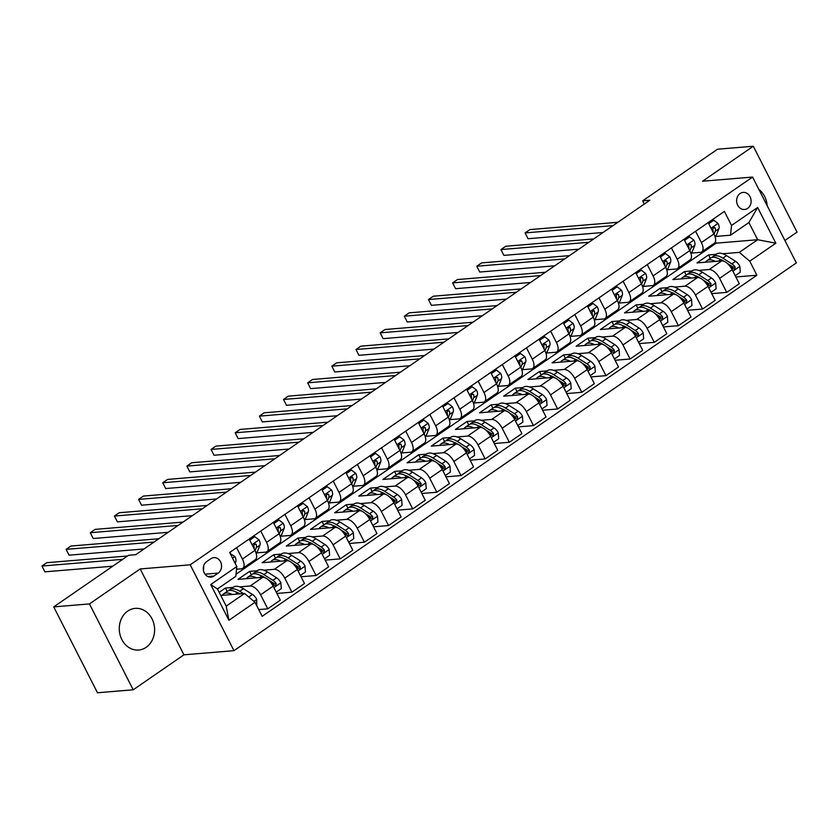 <?xml version="1.0" encoding="UTF-8"?>
<svg xmlns="http://www.w3.org/2000/svg" width="839" height="839" viewBox="0 0 839 839"><rect width="100%" height="100%" fill="white"/><g stroke="black" fill="none" stroke-linecap="round" stroke-linejoin="round"><path stroke-width="1.26" d="M127.717 611.107A20.891 17.65 85.3 0 0 120.187 635.291A20.891 17.65 85.3 0 0 138.666 650.026A20.891 17.65 85.3 0 0 146.164 647.309A20.891 17.65 85.3 0 0 153.694 623.125A20.891 17.65 85.3 0 0 135.215 608.38A20.891 17.65 85.3 0 0 127.717 611.107M740.082 193.526A8.568 7.236 85.3 0 0 736.988 203.447A8.568 7.236 85.3 0 0 744.571 209.498A8.568 7.236 85.3 0 0 747.654 208.376A8.568 7.236 85.3 0 0 750.737 198.455A8.568 7.236 85.3 0 0 743.155 192.414A8.568 7.236 85.3 0 0 740.082 193.526M784.905 240.489L797.05 232.109L753.296 146.238L717.565 149.206L642.684 200.836L644.31 204.045M233.966 650.676L796.337 262.932L752.583 177.06L190.212 564.804L233.966 650.676L183.94 654.819L140.186 568.947L89.458 603.923L133.212 689.794L183.94 654.819M133.212 689.794L97.481 692.762L53.727 606.891L89.458 603.923M53.727 606.891L128.619 555.261L135.761 554.663L649.826 200.238L642.684 200.836M213.945 576.026L218.203 573.1A8.306 7.016 85.3 0 0 221.192 563.493A8.306 7.016 85.3 0 0 213.851 557.631A8.306 7.016 85.3 0 0 210.872 558.711L206.614 561.637A8.306 7.016 85.3 0 0 203.625 571.254A8.306 7.016 85.3 0 0 210.967 577.117A8.306 7.016 85.3 0 0 213.945 576.026L207.852 576.54M255.014 602.287L228.921 620.273L210.715 584.531L236.797 566.545L235.811 576.309L217.458 588.968L226.205 606.136L244.569 593.477L255.014 602.287L262.167 616.329L756.904 275.234L735.866 276.975M236.021 574.233L716.212 243.163L757.659 239.723L748.912 222.545L730.549 235.203L731.535 225.45L724.382 211.407L229.645 552.502L236.797 566.545M731.535 225.45L757.627 207.464L775.834 243.205L749.751 261.191L756.904 275.234M753.296 146.238L702.568 181.214L752.583 177.06M140.186 568.947L190.212 564.804M730.549 235.203L715.74 236.43M695.594 231.249L701.383 242.597A10.718 5.16 55.4 0 1 701.74 251.899A10.718 5.16 55.4 0 1 700.397 252.361L691.577 253.095M671.441 247.914L677.22 259.261A10.718 5.16 55.4 0 1 677.587 268.553A10.718 5.16 55.4 0 1 676.234 269.015L667.424 269.749M647.278 264.568L653.067 275.916A10.718 5.16 55.4 0 1 653.434 285.208A10.718 5.16 55.4 0 1 652.081 285.669L643.261 286.403M623.125 281.222L628.904 292.57A10.718 5.16 55.4 0 1 629.271 301.862A10.718 5.16 55.4 0 1 627.918 302.323L619.109 303.057M598.973 297.876L604.751 309.224A10.718 5.16 55.4 0 1 605.118 318.516A10.718 5.16 55.4 0 1 603.765 318.977L594.956 319.711M574.809 314.531L580.588 325.878A10.718 5.16 55.4 0 1 580.955 335.17A10.718 5.16 55.4 0 1 579.602 335.631L570.793 336.366M550.657 331.185L556.435 342.532A10.718 5.16 55.4 0 1 556.802 351.824A10.718 5.16 55.4 0 1 555.449 352.286L546.64 353.02M526.493 347.839L532.283 359.186A10.718 5.16 55.4 0 1 532.639 368.489A10.718 5.16 55.4 0 1 531.297 368.95L522.477 369.674M502.341 364.493L508.119 375.841A10.718 5.16 55.4 0 1 508.486 385.143A10.718 5.16 55.4 0 1 507.134 385.604L498.324 386.328M478.188 381.147L483.967 392.495A10.718 5.16 55.4 0 1 484.334 401.797A10.718 5.16 55.4 0 1 482.981 402.259L474.171 402.993M454.025 397.812L459.803 409.159A10.718 5.16 55.4 0 1 460.171 418.451A10.718 5.16 55.4 0 1 458.818 418.913L450.008 419.647M429.872 414.466L435.651 425.813A10.718 5.16 55.4 0 1 436.018 435.105A10.718 5.16 55.4 0 1 434.665 435.567L425.855 436.301M405.709 431.12L411.498 442.468A10.718 5.16 55.4 0 1 411.855 451.76A10.718 5.16 55.4 0 1 410.502 452.221L401.692 452.955M381.556 447.774L387.335 459.122A10.718 5.16 55.4 0 1 387.702 468.414A10.718 5.16 55.4 0 1 386.349 468.875L377.54 469.609M357.393 464.428L363.182 475.776A10.718 5.16 55.4 0 1 363.549 485.068A10.718 5.16 55.4 0 1 362.196 485.529L353.376 486.263M333.24 481.083L339.019 492.43A10.718 5.16 55.4 0 1 339.386 501.722A10.718 5.16 55.4 0 1 338.033 502.183L329.224 502.918M309.088 497.737L314.866 509.084A10.718 5.16 55.4 0 1 315.233 518.387A10.718 5.16 55.4 0 1 313.88 518.848L305.071 519.572M284.924 514.391L290.703 525.738A10.718 5.16 55.4 0 1 291.07 535.041A10.718 5.16 55.4 0 1 289.717 535.502L280.908 536.226M260.772 531.045L266.55 542.393A10.718 5.16 55.4 0 1 266.917 551.695A10.718 5.16 55.4 0 1 265.564 552.156L256.755 552.88M236.608 547.71L242.398 559.057A10.718 5.16 55.4 0 1 242.754 568.349A10.718 5.16 55.4 0 1 241.412 568.811L236.535 569.209M716.212 243.163L715.426 241.601M220.762 595.459L244.569 593.477M219.178 592.344L225.429 588.034L233.022 587.405M239.66 586.86L250.158 585.979A10.718 5.16 55.4 0 1 260.604 594.788L267.756 608.831L258.727 609.586M251.322 574.788L249.592 571.38L237.993 579.371L262.722 577.326A10.718 5.16 55.4 0 1 273.168 586.136L280.32 600.168L267.756 608.831M249.592 571.38L257.185 570.751M263.824 570.195L274.311 569.324A10.718 5.16 55.4 0 1 284.757 578.134L291.92 592.177L276.88 593.425M275.486 558.134L273.745 554.726L262.156 562.717L286.875 560.672A10.718 5.16 55.4 0 1 297.321 569.482L304.473 583.514L291.92 592.177M273.745 554.726L281.338 554.097M287.976 553.541L298.474 552.67A10.718 5.16 55.4 0 1 308.92 561.48L316.072 575.523L301.044 576.771M299.638 541.48L297.908 538.072L286.309 546.063L311.038 544.008A10.718 5.16 55.4 0 1 321.484 552.817L328.636 566.86L316.072 575.523M297.908 538.072L305.501 537.442M312.129 536.887L322.627 536.016A10.718 5.16 55.4 0 1 333.073 544.826L340.225 558.868L325.196 560.116M323.802 524.826L322.061 521.418L310.461 529.409L335.191 527.353A10.718 5.16 55.4 0 1 345.637 536.163L352.789 550.206L340.225 558.868M322.061 521.418L329.654 520.788M336.292 520.232L346.79 519.362A10.718 5.16 55.4 0 1 357.236 528.171L364.388 542.214L349.349 543.462M347.954 508.161L346.213 504.763L334.625 512.755L359.344 510.699A10.718 5.16 55.4 0 1 369.789 519.509L376.952 533.552L364.388 542.214M346.213 504.763L353.806 504.124M360.445 503.578L370.943 502.708A10.718 5.16 55.4 0 1 381.388 511.517L388.541 525.56L373.512 526.808M372.107 491.507L370.377 488.099L358.777 496.101L383.507 494.045A10.718 5.16 55.4 0 1 393.952 502.855L401.105 516.897L388.541 525.56M370.377 488.099L377.969 487.469M384.608 486.924L395.096 486.054A10.718 5.16 55.4 0 1 405.552 494.863L412.704 508.906L397.665 510.154M396.27 474.853L394.529 471.445L382.941 479.447L407.66 477.391A10.718 5.16 55.4 0 1 418.105 486.201L425.258 500.243L412.704 508.906M394.529 471.445L402.122 470.815M408.761 470.27L419.259 469.4A10.718 5.16 55.4 0 1 429.704 478.209L436.857 492.252L421.828 493.489M420.423 458.199L418.692 454.79L407.093 462.782L431.823 460.737A10.718 5.16 55.4 0 1 442.268 469.546L449.421 483.589L436.857 492.252M418.692 454.79L426.285 454.161M432.924 453.616L443.412 452.745A10.718 5.16 55.4 0 1 453.857 461.555L461.02 475.587L445.981 476.835M444.586 441.545L442.845 438.136L431.256 446.128L455.976 444.083A10.718 5.16 55.4 0 1 466.421 452.892L473.574 466.935L461.02 475.587M442.845 438.136L450.438 437.507M457.077 436.962L467.575 436.081A10.718 5.16 55.4 0 1 478.02 444.89L485.173 458.933L470.144 460.181M468.739 424.891L467.008 421.482L455.409 429.474L480.128 427.429A10.718 5.16 55.4 0 1 490.584 436.238L497.737 450.27L485.173 458.933M467.008 421.482L474.601 420.853M481.229 420.297L491.727 419.427A10.718 5.16 55.4 0 1 502.173 428.236L509.325 442.279L494.297 443.527M492.902 408.236L491.161 404.828L479.562 412.819L504.291 410.774A10.718 5.16 55.4 0 1 514.737 419.584L521.889 433.616L509.325 442.279M491.161 404.828L498.754 404.199M505.393 403.643L515.891 402.772A10.718 5.16 55.4 0 1 526.336 411.582L533.489 425.625L518.45 426.873M517.055 391.582L515.314 388.174L503.725 396.165L528.444 394.11A10.718 5.16 55.4 0 1 538.89 402.919L546.053 416.962L533.489 425.625M515.314 388.174L522.907 387.545M529.545 386.989L540.043 386.118A10.718 5.16 55.4 0 1 550.489 394.928L557.641 408.971L542.613 410.219M541.207 374.928L539.477 371.52L527.878 379.511L552.607 377.456A10.718 5.16 55.4 0 1 563.053 386.265L570.205 400.308L557.641 408.971M539.477 371.52L547.07 370.89M553.709 370.335L564.196 369.464A10.718 5.16 55.4 0 1 574.642 378.274L581.805 392.316L566.765 393.564M565.371 358.263L563.63 354.866L552.041 362.857L576.76 360.801A10.718 5.16 55.4 0 1 587.206 369.611L594.358 383.654L581.805 392.316M563.63 354.866L571.223 354.226M577.861 353.68L588.359 352.81A10.718 5.16 55.4 0 1 598.805 361.619L605.957 375.662L590.929 376.91M589.523 341.609L587.793 338.201L576.194 346.203L600.923 344.147A10.718 5.16 55.4 0 1 611.369 352.957L618.521 367L605.957 375.662M587.793 338.201L595.386 337.572M602.024 337.026L612.512 336.156A10.718 5.16 55.4 0 1 622.958 344.965L630.12 359.008L615.081 360.256M613.687 324.955L611.946 321.547L600.346 329.549L625.076 327.493A10.718 5.16 55.4 0 1 635.522 336.303L642.674 350.345L630.12 359.008M611.946 321.547L619.539 320.918M626.177 320.372L636.675 319.502A10.718 5.16 55.4 0 1 647.121 328.311L654.273 342.354L639.234 343.591M637.839 308.301L636.109 304.893L624.51 312.884L649.229 310.839A10.718 5.16 55.4 0 1 659.685 319.649L666.837 333.691L654.273 342.354M636.109 304.893L643.702 304.263M650.33 303.718L660.828 302.848A10.718 5.16 55.4 0 1 671.273 311.657L678.426 325.689L663.397 326.937M662.002 291.647L660.262 288.238L648.662 296.23L673.392 294.185A10.718 5.16 55.4 0 1 683.837 302.994L690.99 317.037L678.426 325.689M660.262 288.238L667.854 287.609M674.493 287.064L684.981 286.193A10.718 5.16 55.4 0 1 695.437 294.992L702.589 309.035L687.55 310.283M686.155 274.993L684.414 271.584L672.826 279.576L697.545 277.531A10.718 5.16 55.4 0 1 707.99 286.34L715.153 300.372L702.589 309.035M684.414 271.584L692.007 270.955M698.646 270.399L709.144 269.529A10.718 5.16 55.4 0 1 719.589 278.338L726.742 292.381L711.713 293.629M710.308 258.339L708.577 254.93L696.978 262.922L721.708 260.877A10.718 5.16 55.4 0 1 732.153 269.686L739.306 283.718L726.742 292.381M708.577 254.93L716.17 254.301M722.809 253.745L739.306 252.382L757.659 239.723L775.834 243.205M227.17 591.443L225.429 588.034M249.173 539.047L254.951 550.394A10.718 5.16 55.4 0 1 255.318 559.686L242.754 568.349M273.325 522.393L279.114 533.74A10.718 5.16 55.4 0 1 279.481 543.032L266.917 551.695M297.488 505.739L303.267 517.076A10.718 5.16 55.4 0 1 303.634 526.378L291.07 535.041M321.641 489.074L327.43 500.422A10.718 5.16 55.4 0 1 327.787 509.724L315.233 518.387M345.804 472.42L351.583 483.767A10.718 5.16 55.4 0 1 351.95 493.07L339.386 501.722M369.957 455.766L375.736 467.113A10.718 5.16 55.4 0 1 376.103 476.416L363.549 485.068M394.12 439.112L399.899 450.459A10.718 5.16 55.4 0 1 400.266 459.751L387.702 468.414M418.273 422.457L424.052 433.805A10.718 5.16 55.4 0 1 424.419 443.097L411.855 451.76M442.426 405.803L448.215 417.151A10.718 5.16 55.4 0 1 448.582 426.443L436.018 435.105M466.589 389.149L472.367 400.497A10.718 5.16 55.4 0 1 472.735 409.789L460.171 418.451M490.742 372.495L496.531 383.843A10.718 5.16 55.4 0 1 496.887 393.134L484.334 401.797M514.905 355.841L520.683 367.178A10.718 5.16 55.4 0 1 521.05 376.48L508.486 385.143M539.058 339.176L544.836 350.524A10.718 5.16 55.4 0 1 545.203 359.826L532.639 368.489M563.221 322.522L568.999 333.87A10.718 5.16 55.4 0 1 569.366 343.172L556.802 351.824M587.373 305.868L593.152 317.215A10.718 5.16 55.4 0 1 593.519 326.518L580.955 335.17M611.526 289.214L617.315 300.561A10.718 5.16 55.4 0 1 617.682 309.853L605.118 318.516M635.689 272.56L641.468 283.907A10.718 5.16 55.4 0 1 641.835 293.199L629.271 301.862M659.842 255.905L665.631 267.253A10.718 5.16 55.4 0 1 665.988 276.545L653.434 285.208M684.005 239.251L689.784 250.599A10.718 5.16 55.4 0 1 690.151 259.891L677.587 268.553M749.751 261.191L739.306 252.382M708.158 222.597L713.937 233.945A10.718 5.16 55.4 0 1 714.304 243.237L701.74 251.899M217.458 588.968L210.715 584.531M226.205 606.136L228.921 620.273M757.627 207.464L748.912 222.545M203.374 570.09A8.306 7.016 85.3 0 0 203.583 566.136M767.182 205.702A20.891 17.65 85.3 0 0 758.865 189.394M230.211 553.614L234.941 556.624A7.1 3.419 55.4 0 1 235.79 561.794L235.172 563.347M122.714 559.33L41.95 566.031L46.785 562.696L127.549 555.995M112.751 566.199L44.907 571.831L41.95 566.031M230.641 553.321L230.085 553.362M256.703 605.601L256.692 599.329A7.1 3.419 -124.6 0 0 252.424 594.442L243.415 588.705A20.493 9.869 -124.6 0 0 233.347 587.185L229.676 589.712A20.493 9.869 -124.6 0 0 228.638 590.687M232.256 594.505A20.493 9.869 -124.6 0 0 223.688 593.844A20.493 9.869 -124.6 0 0 222.283 595.333M243.404 593.572L239.744 591.243A20.493 9.869 -124.6 0 0 229.676 589.712M236.137 592.082A17.011 8.191 55.4 0 1 240.006 593.844L240.017 593.855M223.688 593.844L227.359 591.317A20.493 9.869 55.4 0 1 237.427 592.837L239.136 593.928M250.882 598.815A7.1 3.419 -124.6 0 0 248.753 596.98L248.596 596.875M249.739 540.148L254.794 536.666L259.094 539.97A7.1 3.419 55.4 0 1 259.943 545.14L257.279 551.842A20.493 9.869 55.4 0 1 256.231 553.593M254.794 536.666L252.938 536.813L249.309 539.32M154.019 542.078L66.103 549.367L70.937 546.042L158.854 538.743M255.087 550.657L256.273 547.668A7.1 3.419 -124.6 0 0 256.136 544.259L254.311 543.745L253.808 545.864A7.1 3.419 55.4 0 1 254.112 548.727M256.136 544.259L254.081 544.427A3.618 1.741 55.4 0 1 253.965 545.235L253.777 545.717M144.046 548.958L69.06 555.177L66.103 549.367M273.892 523.494L278.957 520.012L283.246 523.316A7.1 3.419 55.4 0 1 284.106 528.486L281.432 535.188A20.493 9.869 55.4 0 1 280.383 536.939M278.957 520.012L277.101 520.159L273.472 522.666M178.172 525.424L90.266 532.713L95.101 529.388L183.007 522.089M279.24 534.003L280.425 531.014A7.1 3.419 -124.6 0 0 280.289 527.605L278.464 527.091L277.971 529.199A7.1 3.419 55.4 0 1 278.265 532.073M280.289 527.605L278.233 527.773A3.618 1.741 55.4 0 1 278.129 528.58L277.929 529.063M168.209 532.293L93.223 538.523L90.266 532.713M298.055 506.84L303.11 503.358L307.41 506.662A7.1 3.419 55.4 0 1 308.259 511.832L305.585 518.533A20.493 9.869 55.4 0 1 304.536 520.274M303.11 503.358L301.253 503.505L297.625 506.011M202.335 508.77L114.419 516.058L119.253 512.734L207.17 505.435M303.403 517.348L304.588 514.359A7.1 3.419 -124.6 0 0 304.442 510.951L302.627 510.437L302.124 512.545A7.1 3.419 55.4 0 1 302.418 515.419M304.442 510.951L302.386 511.119A3.618 1.741 55.4 0 1 302.281 511.926L302.092 512.409M192.362 515.639L117.376 521.858L114.419 516.058M276.23 592.135L281.285 588.653L280.855 582.675A7.1 3.419 -124.6 0 0 276.576 577.788L267.568 572.051A20.493 9.869 -124.6 0 0 257.51 570.53L253.839 573.058A20.493 9.869 -124.6 0 0 252.791 574.033M256.409 577.851A20.493 9.869 -124.6 0 0 247.841 577.19A20.493 9.869 -124.6 0 0 246.435 578.669M270.064 581.584L270.588 581.92A7.1 3.419 55.4 0 1 273.797 585.077L275.947 585.57L276.115 583.483A7.1 3.419 -124.6 0 0 272.906 580.326L263.897 574.589A20.493 9.869 -124.6 0 0 253.839 573.058M260.289 575.428A17.011 8.191 55.4 0 1 264.17 577.19L265.051 577.756M247.841 577.19L251.511 574.652A20.493 9.869 55.4 0 1 261.579 576.183L263.373 577.326M268.249 579.791L273.178 582.927A3.618 1.741 55.4 0 1 274.059 583.65L276.115 583.483M300.383 575.481L305.438 571.999L305.008 566.021A7.1 3.419 -124.6 0 0 300.74 561.134L291.731 555.397A20.493 9.869 -124.6 0 0 281.663 553.866L277.992 556.404A20.493 9.869 -124.6 0 0 276.954 557.379M280.572 561.186A20.493 9.869 -124.6 0 0 272.004 560.536A20.493 9.869 -124.6 0 0 270.598 562.015M294.216 564.93L294.751 565.266A7.1 3.419 55.4 0 1 297.95 568.423L300.11 568.915L300.278 566.828A7.1 3.419 -124.6 0 0 297.069 563.672L288.06 557.935A20.493 9.869 -124.6 0 0 277.992 556.404M284.452 558.774A17.011 8.191 55.4 0 1 288.322 560.536L289.214 561.102M272.004 560.536L275.674 557.998A20.493 9.869 55.4 0 1 285.742 559.529L287.536 560.672M292.402 563.137L297.331 566.273A3.618 1.741 55.4 0 1 298.223 566.996L300.278 566.828M324.536 558.826L329.601 555.345L329.171 549.367A7.1 3.419 -124.6 0 0 324.892 544.48L315.884 538.743A20.493 9.869 -124.6 0 0 305.826 537.212L302.145 539.75A20.493 9.869 -124.6 0 0 301.107 540.715M304.725 544.532A20.493 9.869 -124.6 0 0 296.157 543.882A20.493 9.869 -124.6 0 0 294.751 545.36M318.38 548.276L318.904 548.612A7.1 3.419 55.4 0 1 322.113 551.768L324.263 552.261L324.431 550.174A7.1 3.419 -124.6 0 0 321.222 547.018L312.213 541.281A20.493 9.869 -124.6 0 0 302.145 539.75M308.605 542.109A17.011 8.191 55.4 0 1 312.486 543.882L313.367 544.448M296.157 543.882L299.827 541.344A20.493 9.869 55.4 0 1 309.895 542.875L311.689 544.018M316.565 546.483L321.494 549.618A3.618 1.741 55.4 0 1 322.375 550.342L324.431 550.174M322.207 490.186L327.273 486.693L331.562 490.007A7.1 3.419 55.4 0 1 332.412 495.178L329.748 501.879A20.493 9.869 55.4 0 1 328.699 503.62M327.273 486.693L325.406 486.851L321.788 489.347M226.488 492.115L138.582 499.404L143.406 496.069L231.323 488.78M327.556 500.684L328.741 497.705A7.1 3.419 -124.6 0 0 328.605 494.297L326.78 493.783L326.287 495.891A7.1 3.419 55.4 0 1 326.581 498.765M328.605 494.297L326.549 494.465A3.618 1.741 55.4 0 1 326.444 495.272L326.245 495.755M216.525 498.985L141.539 505.204L138.582 499.404M348.699 542.172L353.754 538.68L353.324 532.713A7.1 3.419 -124.6 0 0 349.055 527.825L340.047 522.089A20.493 9.869 -124.6 0 0 329.979 520.558L326.308 523.096A20.493 9.869 -124.6 0 0 325.27 524.06M328.888 527.878A20.493 9.869 -124.6 0 0 320.32 527.217A20.493 9.869 -124.6 0 0 318.914 528.706M342.532 531.622L343.067 531.957A7.1 3.419 55.4 0 1 346.266 535.114L348.426 535.607L348.584 533.52A7.1 3.419 -124.6 0 0 345.385 530.353L336.376 524.616A20.493 9.869 -124.6 0 0 326.308 523.096M332.758 525.455A17.011 8.191 55.4 0 1 336.638 527.228L337.519 527.794M320.32 527.217L323.99 524.69A20.493 9.869 55.4 0 1 334.048 526.221L335.841 527.364M340.718 529.829L345.647 532.964A3.618 1.741 55.4 0 1 346.528 533.688L348.584 533.52M346.371 473.532L351.426 470.039L355.726 473.353A7.1 3.419 55.4 0 1 356.575 478.524L353.901 485.225A20.493 9.869 55.4 0 1 352.852 486.966M351.426 470.039L349.569 470.197L345.941 472.693M250.651 475.461L162.735 482.75L167.569 479.415L255.476 472.126M351.719 484.03L352.904 481.051A7.1 3.419 -124.6 0 0 352.758 477.643L352.191 476.93L350.943 477.129L350.44 479.237A7.1 3.419 55.4 0 1 350.733 482.11M352.758 477.643L350.702 477.811A3.618 1.741 55.4 0 1 350.597 478.618L350.408 479.1M240.678 482.331L165.692 488.55L162.735 482.75M372.852 525.518L377.917 522.026L377.477 516.058A7.1 3.419 -124.6 0 0 373.208 511.171L364.199 505.435A20.493 9.869 -124.6 0 0 354.131 503.903L350.461 506.441A20.493 9.869 -124.6 0 0 349.423 507.406M353.041 511.224A20.493 9.869 -124.6 0 0 344.472 510.563A20.493 9.869 -124.6 0 0 343.067 512.052M366.695 514.968L367.22 515.303A7.1 3.419 55.4 0 1 370.429 518.46L372.579 518.942L372.747 516.855A7.1 3.419 -124.6 0 0 369.538 513.699L360.529 507.962A20.493 9.869 -124.6 0 0 350.461 506.441M356.921 508.801A17.011 8.191 55.4 0 1 360.791 510.573L361.682 511.14M344.472 510.563L348.143 508.035A20.493 9.869 55.4 0 1 358.211 509.567L360.004 510.71M364.871 513.174L369.8 516.31A3.618 1.741 55.4 0 1 370.691 517.034L372.747 516.855M370.523 456.877L375.578 453.385L379.878 456.699A7.1 3.419 55.4 0 1 380.728 461.87L378.064 468.571A20.493 9.869 55.4 0 1 377.015 470.312M375.578 453.385L373.722 453.542L370.093 456.038M274.804 458.807L186.898 466.096L191.722 462.761L279.639 455.472M375.872 467.375L377.057 464.397A7.1 3.419 -124.6 0 0 376.921 460.978L375.096 460.464L374.603 462.583A7.1 3.419 55.4 0 1 374.897 465.456M376.921 460.978L374.865 461.156A3.618 1.741 55.4 0 1 374.75 461.953L374.561 462.446M264.83 465.676L189.845 471.896L186.898 466.096M397.015 508.864L402.07 505.372L401.64 499.404A7.1 3.419 -124.6 0 0 397.371 494.517L388.363 488.78A20.493 9.869 -124.6 0 0 378.295 487.249L374.624 489.777A20.493 9.869 -124.6 0 0 373.575 490.752M377.193 494.57A20.493 9.869 -124.6 0 0 368.625 493.909A20.493 9.869 -124.6 0 0 367.22 495.398M390.848 498.314L391.373 498.649A7.1 3.419 55.4 0 1 394.582 501.806L396.732 502.288L396.899 500.201A7.1 3.419 -124.6 0 0 393.69 497.045L384.682 491.308A20.493 9.869 -124.6 0 0 374.624 489.777M381.074 492.147A17.011 8.191 55.4 0 1 384.954 493.919L385.835 494.486M368.625 493.909L372.306 491.381A20.493 9.869 55.4 0 1 382.364 492.913L384.157 494.056M389.034 496.52L393.963 499.656A3.618 1.741 55.4 0 1 394.844 500.38L396.899 500.201M394.676 440.223L399.742 436.731L404.031 440.045A7.1 3.419 55.4 0 1 404.891 445.205L402.217 451.917A20.493 9.869 55.4 0 1 401.168 453.658M399.742 436.731L397.885 436.888L394.257 439.384M298.967 442.143L211.05 449.442L215.885 446.107L303.791 438.818M400.025 450.721L401.22 447.743A7.1 3.419 -124.6 0 0 401.073 444.324L399.249 443.81L398.756 445.929A7.1 3.419 55.4 0 1 399.049 448.802M401.073 444.324L399.018 444.502A3.618 1.741 55.4 0 1 398.913 445.299L398.714 445.792M288.994 449.022L214.008 455.241L211.05 449.442M421.168 492.21L426.222 488.718L425.793 482.74A7.1 3.419 -124.6 0 0 421.524 477.863L412.515 472.126A20.493 9.869 -124.6 0 0 402.447 470.595L398.777 473.123A20.493 9.869 -124.6 0 0 397.738 474.098M401.357 477.915A20.493 9.869 -124.6 0 0 392.788 477.255A20.493 9.869 -124.6 0 0 391.383 478.744M415.011 481.659L415.536 481.995A7.1 3.419 55.4 0 1 418.745 485.152L420.895 485.634L421.063 483.547A7.1 3.419 -124.6 0 0 417.853 480.39L408.845 474.654A20.493 9.869 -124.6 0 0 398.777 473.123M405.237 475.493A17.011 8.191 55.4 0 1 409.107 477.265L409.998 477.821M392.788 477.255L396.459 474.727A20.493 9.869 55.4 0 1 406.527 476.258L408.32 477.391M413.187 479.856L418.116 483.002A3.618 1.741 55.4 0 1 419.007 483.725L421.063 483.547M418.839 423.569L423.894 420.077L428.194 423.391A7.1 3.419 55.4 0 1 429.044 428.551L426.38 435.263A20.493 9.869 55.4 0 1 425.331 437.004M423.894 420.077L422.038 420.234L418.409 422.73M323.12 425.488L235.203 432.788L240.038 429.453L327.955 422.164M424.188 434.067L425.373 431.089A7.1 3.419 -124.6 0 0 425.237 427.67L423.412 427.156L422.908 429.274A7.1 3.419 55.4 0 1 423.213 432.137M425.237 427.67L423.171 427.848A3.618 1.741 55.4 0 1 423.066 428.645L422.877 429.128M313.146 432.368L238.161 438.587L235.203 432.788M445.331 475.556L450.386 472.063L449.956 466.085A7.1 3.419 -124.6 0 0 445.677 461.209L436.668 455.472A20.493 9.869 -124.6 0 0 426.611 453.941L422.94 456.468A20.493 9.869 -124.6 0 0 421.891 457.444M425.509 461.261A20.493 9.869 -124.6 0 0 416.941 460.601A20.493 9.869 -124.6 0 0 415.536 462.09M439.164 464.995L439.688 465.33A7.1 3.419 55.4 0 1 442.898 468.498L445.048 468.98L445.215 466.893A7.1 3.419 -124.6 0 0 442.006 463.736L432.997 458A20.493 9.869 -124.6 0 0 422.94 456.468M429.39 458.839A17.011 8.191 55.4 0 1 433.27 460.611L434.151 461.167M416.941 460.601L420.612 458.073A20.493 9.869 55.4 0 1 430.68 459.594L432.473 460.737M437.35 463.201L442.279 466.348A3.618 1.741 55.4 0 1 443.16 467.061L445.215 466.893M442.992 406.905L448.057 403.423L452.347 406.726A7.1 3.419 55.4 0 1 453.207 411.897L450.533 418.609A20.493 9.869 55.4 0 1 449.484 420.349M448.057 403.423L446.191 403.58L442.573 406.076M347.273 408.834L259.366 416.134L264.191 412.798L352.107 405.51M448.341 417.413L449.526 414.435A7.1 3.419 -124.6 0 0 449.389 411.016L447.565 410.502L447.072 412.62A7.1 3.419 55.4 0 1 447.365 415.483M449.389 411.016L447.334 411.183A3.618 1.741 55.4 0 1 447.229 411.991L447.03 412.473M337.309 415.714L262.324 421.933L259.366 416.134M469.483 458.891L474.538 455.409L474.108 449.431A7.1 3.419 -124.6 0 0 469.84 444.544L460.831 438.807A20.493 9.869 -124.6 0 0 450.763 437.287L447.093 439.814A20.493 9.869 -124.6 0 0 446.054 440.79M449.673 444.607A20.493 9.869 -124.6 0 0 441.104 443.946A20.493 9.869 -124.6 0 0 439.699 445.436M463.317 448.341L463.852 448.676A7.1 3.419 55.4 0 1 467.05 451.843L469.211 452.326L469.379 450.239A7.1 3.419 -124.6 0 0 466.169 447.082L457.161 441.345A20.493 9.869 -124.6 0 0 447.093 439.814M453.553 442.184A17.011 8.191 55.4 0 1 457.423 443.946L458.304 444.513M441.104 443.946L444.775 441.419A20.493 9.869 55.4 0 1 454.843 442.94L456.626 444.083M461.502 446.547L466.432 449.683A3.618 1.741 55.4 0 1 467.313 450.407L469.379 450.239M467.155 390.25L472.21 386.769L476.51 390.072A7.1 3.419 55.4 0 1 477.36 395.242L474.685 401.944A20.493 9.869 55.4 0 1 473.636 403.695M472.21 386.769L470.354 386.915L466.725 389.422M371.436 392.18L283.519 399.469L288.354 396.144L376.271 388.845M472.504 400.759L473.689 397.77A7.1 3.419 -124.6 0 0 473.542 394.361L471.728 393.848L471.224 395.966A7.1 3.419 55.4 0 1 471.518 398.829M473.542 394.361L471.487 394.529A3.618 1.741 55.4 0 1 471.382 395.337L471.193 395.819M361.462 399.06L286.477 405.279L283.519 399.469M493.636 442.237L498.702 438.755L498.261 432.777A7.1 3.419 -124.6 0 0 493.993 427.89L484.984 422.153A20.493 9.869 -124.6 0 0 474.916 420.633L471.245 423.16A20.493 9.869 -124.6 0 0 470.207 424.135M473.825 427.953A20.493 9.869 -124.6 0 0 465.257 427.292A20.493 9.869 -124.6 0 0 463.852 428.771M487.48 431.686L488.004 432.022A7.1 3.419 55.4 0 1 491.214 435.179L493.363 435.672L493.531 433.585A7.1 3.419 -124.6 0 0 490.322 430.428L481.313 424.691A20.493 9.869 -124.6 0 0 471.245 423.16M477.706 425.53A17.011 8.191 55.4 0 1 481.576 427.292L482.467 427.859M465.257 427.292L468.928 424.754A20.493 9.869 55.4 0 1 478.996 426.285L480.789 427.429M485.666 429.893L490.595 433.029A3.618 1.741 55.4 0 1 491.476 433.753L493.531 433.585M491.308 373.596L496.363 370.114L500.663 373.418A7.1 3.419 55.4 0 1 501.512 378.588L498.848 385.29A20.493 9.869 55.4 0 1 497.8 387.041M496.363 370.114L494.507 370.261L490.888 372.768M395.589 375.526L307.682 382.815L312.507 379.49L400.423 372.191M496.657 384.105L497.842 381.116A7.1 3.419 -124.6 0 0 497.705 377.707L495.88 377.193L495.388 379.301A7.1 3.419 55.4 0 1 495.681 382.175M497.705 377.707L495.65 377.875A3.618 1.741 55.4 0 1 495.545 378.683L495.346 379.165M385.625 382.395L310.64 388.625L307.682 382.815M517.799 425.583L522.854 422.101L522.424 416.123A7.1 3.419 -124.6 0 0 518.156 411.236L509.147 405.499A20.493 9.869 -124.6 0 0 499.079 403.968L495.409 406.506A20.493 9.869 -124.6 0 0 494.37 407.481M497.988 411.288A20.493 9.869 -124.6 0 0 489.42 410.638A20.493 9.869 -124.6 0 0 488.015 412.117M511.633 415.032L512.157 415.368A7.1 3.419 55.4 0 1 515.366 418.525L517.527 419.018L517.684 416.931A7.1 3.419 -124.6 0 0 514.485 413.774L505.477 408.037A20.493 9.869 -124.6 0 0 495.409 406.506M501.858 408.876A17.011 8.191 55.4 0 1 505.739 410.638L506.62 411.204M489.42 410.638L493.091 408.1A20.493 9.869 55.4 0 1 503.148 409.631L504.942 410.774M509.818 413.239L514.747 416.375A3.618 1.741 55.4 0 1 515.628 417.098L517.684 416.931M515.471 356.942L520.526 353.46L524.826 356.764A7.1 3.419 55.4 0 1 525.675 361.934L523.001 368.636A20.493 9.869 55.4 0 1 521.952 370.377M520.526 353.46L518.67 353.607L515.041 356.114M419.752 358.872L331.835 366.161L336.67 362.836L424.576 355.537M520.82 367.451L522.005 364.462A7.1 3.419 -124.6 0 0 521.858 361.053L520.044 360.539L519.54 362.647A7.1 3.419 55.4 0 1 519.834 365.521M521.858 361.053L519.802 361.221A3.618 1.741 55.4 0 1 519.698 362.029L519.509 362.511M409.778 365.741L334.792 371.96L331.835 366.161M541.952 408.929L547.018 405.447L546.577 399.469A7.1 3.419 -124.6 0 0 542.309 394.582L533.3 388.845A20.493 9.869 -124.6 0 0 523.232 387.314L519.561 389.852A20.493 9.869 -124.6 0 0 518.523 390.817M522.141 394.634A20.493 9.869 -124.6 0 0 513.573 393.984A20.493 9.869 -124.6 0 0 512.168 395.463M535.796 398.378L536.32 398.714A7.1 3.419 55.4 0 1 539.529 401.871L541.679 402.363L541.847 400.276A7.1 3.419 -124.6 0 0 538.638 397.12L529.629 391.383A20.493 9.869 -124.6 0 0 519.561 389.852M526.022 392.212A17.011 8.191 55.4 0 1 529.891 393.984L530.783 394.55M513.573 393.984L517.244 391.446A20.493 9.869 55.4 0 1 527.312 392.977L529.105 394.12M533.971 396.585L538.9 399.721A3.618 1.741 55.4 0 1 539.792 400.444L541.847 400.276M539.624 340.288L544.679 336.796L548.979 340.11A7.1 3.419 55.4 0 1 549.828 345.28L547.164 351.981A20.493 9.869 55.4 0 1 546.116 353.722M544.679 336.796L542.823 336.953L539.194 339.449M443.904 342.218L355.988 349.506L360.822 346.171L448.739 338.883M544.972 350.786L546.158 347.807A7.1 3.419 -124.6 0 0 546.021 344.399L544.196 343.885L543.703 345.993A7.1 3.419 55.4 0 1 543.997 348.867M546.021 344.399L543.966 344.567A3.618 1.741 55.4 0 1 543.85 345.374L543.662 345.857M433.931 349.087L358.945 355.306L355.988 349.506M566.115 392.274L571.17 388.782L570.74 382.815A7.1 3.419 -124.6 0 0 566.472 377.928L557.463 372.191A20.493 9.869 -124.6 0 0 547.395 370.66L543.724 373.198A20.493 9.869 -124.6 0 0 542.676 374.163M546.294 377.98A20.493 9.869 -124.6 0 0 537.726 377.319A20.493 9.869 -124.6 0 0 536.32 378.809M559.949 381.724L560.473 382.06A7.1 3.419 55.4 0 1 563.682 385.216L565.832 385.709L566 383.622A7.1 3.419 -124.6 0 0 562.791 380.455L553.782 374.718A20.493 9.869 -124.6 0 0 543.724 373.198M550.174 375.557A17.011 8.191 55.4 0 1 554.055 377.33L554.936 377.896M537.726 377.319L541.407 374.792A20.493 9.869 55.4 0 1 551.464 376.323L553.258 377.466M558.134 379.931L563.063 383.066A3.618 1.741 55.4 0 1 563.944 383.79L566 383.622M563.777 323.634L568.842 320.141L573.131 323.455A7.1 3.419 55.4 0 1 573.991 328.626L571.317 335.327A20.493 9.869 55.4 0 1 570.268 337.068M568.842 320.141L566.986 320.299L563.357 322.795M468.068 325.563L380.151 332.852L384.986 329.517L472.892 322.228M569.125 334.132L570.321 331.153A7.1 3.419 -124.6 0 0 570.174 327.745L569.608 327.032L568.349 327.231L567.856 329.339A7.1 3.419 55.4 0 1 568.15 332.213M570.174 327.745L568.118 327.913A3.618 1.741 55.4 0 1 568.013 328.72L567.814 329.203M458.094 332.433L383.108 338.652L380.151 332.852M590.268 375.62L595.323 372.128L594.893 366.161A7.1 3.419 -124.6 0 0 590.625 361.273L581.616 355.537A20.493 9.869 -124.6 0 0 571.548 354.006L567.877 356.544A20.493 9.869 -124.6 0 0 566.839 357.508M570.457 361.326A20.493 9.869 -124.6 0 0 561.889 360.665A20.493 9.869 -124.6 0 0 560.483 362.154M584.112 365.07L584.636 365.405A7.1 3.419 55.4 0 1 587.845 368.562L589.995 369.045L590.163 366.958A7.1 3.419 -124.6 0 0 586.954 363.801L577.945 358.064A20.493 9.869 -124.6 0 0 567.877 356.544M574.337 358.903A17.011 8.191 55.4 0 1 578.207 360.676L579.099 361.242M561.889 360.665L565.559 358.138A20.493 9.869 55.4 0 1 575.627 359.669L577.421 360.812M582.287 363.277L587.216 366.412A3.618 1.741 55.4 0 1 588.108 367.136L590.163 366.958M587.94 306.98L592.995 303.487L597.295 306.801A7.1 3.419 55.4 0 1 598.144 311.972L595.48 318.673A20.493 9.869 55.4 0 1 594.421 320.414M592.995 303.487L591.138 303.645L587.51 306.141M492.22 308.909L404.304 316.198L409.138 312.863L497.055 305.574M593.288 317.478L594.473 314.499A7.1 3.419 -124.6 0 0 594.337 311.091L593.76 310.378L592.512 310.566L592.009 312.685A7.1 3.419 55.4 0 1 592.303 315.558M594.337 311.091L592.271 311.259A3.618 1.741 55.4 0 1 592.166 312.056L591.977 312.548M482.247 315.779L407.261 321.998L404.304 316.198M614.421 358.966L619.486 355.474L619.056 349.506A7.1 3.419 -124.6 0 0 614.777 344.619L605.768 338.883A20.493 9.869 -124.6 0 0 595.711 337.351L592.03 339.879A20.493 9.869 -124.6 0 0 590.992 340.854M594.61 344.672A20.493 9.869 -124.6 0 0 586.042 344.011A20.493 9.869 -124.6 0 0 584.636 345.5M608.265 348.416L608.789 348.751A7.1 3.419 55.4 0 1 611.998 351.908L614.148 352.39L614.316 350.303A7.1 3.419 -124.6 0 0 611.107 347.147L602.098 341.41A20.493 9.869 -124.6 0 0 592.03 339.879M598.49 342.249A17.011 8.191 55.4 0 1 602.371 344.021L603.251 344.588M586.042 344.011L589.712 341.483A20.493 9.869 55.4 0 1 599.78 343.015L601.573 344.158M606.45 346.622L611.379 349.758A3.618 1.741 55.4 0 1 612.26 350.482L614.316 350.303M612.092 290.325L617.158 286.833L621.447 290.147A7.1 3.419 55.4 0 1 622.307 295.307L619.633 302.019A20.493 9.869 55.4 0 1 618.584 303.76M617.158 286.833L615.291 286.99L611.673 289.486M516.373 292.245L428.467 299.544L433.291 296.209L521.208 288.92M617.441 300.823L618.626 297.845A7.1 3.419 -124.6 0 0 618.49 294.426L616.665 293.912L616.172 296.031A7.1 3.419 55.4 0 1 616.466 298.904M618.49 294.426L616.434 294.604A3.618 1.741 55.4 0 1 616.329 295.401L616.13 295.894M506.41 299.124L431.424 305.344L428.467 299.544M638.584 342.312L643.639 338.82L643.209 332.842A7.1 3.419 -124.6 0 0 638.94 327.965L629.932 322.228A20.493 9.869 -124.6 0 0 619.864 320.697L616.193 323.225A20.493 9.869 -124.6 0 0 615.155 324.2M618.773 328.018A20.493 9.869 -124.6 0 0 610.205 327.357A20.493 9.869 -124.6 0 0 608.799 328.846M632.417 331.762L632.952 332.097A7.1 3.419 55.4 0 1 636.151 335.254L638.311 335.736L638.479 333.649A7.1 3.419 -124.6 0 0 635.27 330.493L626.261 324.756A20.493 9.869 -124.6 0 0 616.193 323.225M622.653 325.595A17.011 8.191 55.4 0 1 626.523 327.367L627.404 327.923M610.205 327.357L613.875 324.829A20.493 9.869 55.4 0 1 623.943 326.361L625.726 327.493M630.603 329.958L635.532 333.104A3.618 1.741 55.4 0 1 636.413 333.828L638.479 333.649M636.256 273.671L641.311 270.179L645.611 273.493A7.1 3.419 55.4 0 1 646.46 278.653L643.786 285.365A20.493 9.869 55.4 0 1 642.737 287.106M641.311 270.179L639.454 270.336L635.826 272.832M540.536 275.591L452.62 282.89L457.454 279.555L545.36 272.266M641.604 284.169L642.789 281.191A7.1 3.419 -124.6 0 0 642.643 277.772L640.828 277.258L640.325 279.377A7.1 3.419 55.4 0 1 640.618 282.24M642.643 277.772L640.587 277.95A3.618 1.741 55.4 0 1 640.482 278.747L640.293 279.23M530.563 282.47L455.577 288.689L452.62 282.89M662.737 325.658L667.802 322.166L667.362 316.188A7.1 3.419 -124.6 0 0 663.093 311.311L654.084 305.574A20.493 9.869 -124.6 0 0 644.016 304.043L640.346 306.571A20.493 9.869 -124.6 0 0 639.308 307.546M642.926 311.363A20.493 9.869 -124.6 0 0 634.357 310.703A20.493 9.869 -124.6 0 0 632.952 312.192M656.58 315.097L657.105 315.433A7.1 3.419 55.4 0 1 660.314 318.6L662.464 319.082L662.632 316.995A7.1 3.419 -124.6 0 0 659.423 313.838L650.414 308.102A20.493 9.869 -124.6 0 0 640.346 306.571M646.806 308.941A17.011 8.191 55.4 0 1 650.676 310.713L651.567 311.269M634.357 310.703L638.028 308.175A20.493 9.869 55.4 0 1 648.096 309.696L649.889 310.839M654.766 313.304L659.695 316.45A3.618 1.741 55.4 0 1 660.576 317.163L662.632 316.995M660.408 257.007L665.463 253.525L669.763 256.828A7.1 3.419 55.4 0 1 670.613 261.999L667.949 268.711A20.493 9.869 55.4 0 1 666.9 270.452M665.463 253.525L663.607 253.682L659.989 256.178M564.689 258.936L476.783 266.236L481.607 262.901L569.524 255.612M665.757 267.515L666.942 264.537A7.1 3.419 -124.6 0 0 666.806 261.118L664.981 260.604L664.488 262.722A7.1 3.419 55.4 0 1 664.782 265.585M666.806 261.118L664.75 261.286A3.618 1.741 55.4 0 1 664.645 262.093L664.446 262.576M554.726 265.816L479.73 272.035L476.783 266.236M686.9 308.993L691.955 305.511L691.525 299.533A7.1 3.419 -124.6 0 0 687.256 294.646L678.248 288.91A20.493 9.869 -124.6 0 0 668.18 287.389L664.509 289.916A20.493 9.869 -124.6 0 0 663.471 290.892M667.089 294.709A20.493 9.869 -124.6 0 0 658.51 294.049A20.493 9.869 -124.6 0 0 657.105 295.538M680.733 298.443L681.258 298.778A7.1 3.419 55.4 0 1 684.467 301.946L686.617 302.428L686.784 300.341A7.1 3.419 -124.6 0 0 683.586 297.184L674.566 291.448A20.493 9.869 -124.6 0 0 664.509 289.916M670.959 292.287A17.011 8.191 55.4 0 1 674.839 294.049L675.72 294.615M658.51 294.049L662.191 291.521A20.493 9.869 55.4 0 1 672.249 293.042L674.042 294.185M678.919 296.649L683.848 299.785A3.618 1.741 55.4 0 1 684.729 300.509L686.784 300.341M684.561 240.353L689.627 236.871L693.926 240.174A7.1 3.419 55.4 0 1 694.776 245.345L692.102 252.046A20.493 9.869 55.4 0 1 691.053 253.798M689.627 236.871L687.77 237.018L684.142 239.524M588.852 242.282L500.935 249.571L505.77 246.247L593.676 238.947M689.91 250.861L691.105 247.872A7.1 3.419 -124.6 0 0 690.958 244.464L689.144 243.95L688.641 246.068A7.1 3.419 55.4 0 1 688.934 248.931M690.958 244.464L688.903 244.631A3.618 1.741 55.4 0 1 688.798 245.439L688.609 245.921M578.879 249.162L503.893 255.381L500.935 249.571M711.053 292.339L716.118 288.857L715.677 282.879A7.1 3.419 -124.6 0 0 711.409 277.992L702.4 272.256A20.493 9.869 -124.6 0 0 692.332 270.735L688.662 273.262A20.493 9.869 -124.6 0 0 687.623 274.238M691.242 278.055A20.493 9.869 -124.6 0 0 682.673 277.394A20.493 9.869 -124.6 0 0 681.268 278.873M704.896 281.789L705.421 282.124A7.1 3.419 55.4 0 1 708.63 285.281L710.78 285.774L710.948 283.687A7.1 3.419 -124.6 0 0 707.738 280.53L698.73 274.793A20.493 9.869 -124.6 0 0 688.662 273.262M695.122 275.632A17.011 8.191 55.4 0 1 698.992 277.394L699.883 277.961M682.673 277.394L686.344 274.856A20.493 9.869 55.4 0 1 696.412 276.388L698.205 277.531M703.072 279.995L708.001 283.131A3.618 1.741 55.4 0 1 708.892 283.855L710.948 283.687M708.724 223.698L713.779 220.217L718.079 223.52A7.1 3.419 55.4 0 1 718.929 228.69L716.265 235.392A20.493 9.869 55.4 0 1 715.216 237.143M713.779 220.217L711.923 220.363L708.294 222.87M613.005 225.628L525.088 232.917L529.923 229.592L617.84 222.293M714.073 234.207L715.258 231.218A7.1 3.419 -124.6 0 0 715.122 227.809L713.297 227.296L712.804 229.404A7.1 3.419 55.4 0 1 713.098 232.277M715.122 227.809L713.066 227.977A3.618 1.741 55.4 0 1 712.951 228.785L712.762 229.267M603.031 232.497L528.046 238.727L525.088 232.917M735.216 275.685L740.271 272.203L739.841 266.225A7.1 3.419 -124.6 0 0 735.572 261.338L726.553 255.601A20.493 9.869 -124.6 0 0 716.496 254.07L712.825 256.608A20.493 9.869 -124.6 0 0 711.776 257.583M715.394 261.39A20.493 9.869 -124.6 0 0 706.826 260.74A20.493 9.869 -124.6 0 0 705.421 262.219M729.049 265.134L729.573 265.47A7.1 3.419 55.4 0 1 732.783 268.627L734.933 269.12L735.1 267.033A7.1 3.419 -124.6 0 0 731.891 263.876L722.882 258.139A20.493 9.869 -124.6 0 0 712.825 256.608M719.275 258.978A17.011 8.191 55.4 0 1 723.155 260.74L724.036 261.307M706.826 260.74L710.497 258.202A20.493 9.869 55.4 0 1 720.565 259.733L722.358 260.877M727.235 263.341L732.164 266.477A3.618 1.741 55.4 0 1 733.045 267.201L735.1 267.033M262.722 577.326L250.158 585.979M286.875 560.672L274.311 569.324M311.038 544.008L298.474 552.67M335.191 527.353L322.627 536.016M359.344 510.699L346.79 519.362M383.507 494.045L370.943 502.708M407.66 477.391L395.096 486.054M431.823 460.737L419.259 469.4M455.976 444.083L443.412 452.745M480.128 427.429L467.575 436.081M504.291 410.774L491.727 419.427M528.444 394.11L515.891 402.772M552.607 377.456L540.043 386.118M576.76 360.801L564.196 369.464M600.923 344.147L588.359 352.81M625.076 327.493L612.512 336.156M649.229 310.839L636.675 319.502M673.392 294.185L660.828 302.848M697.545 277.531L684.981 286.193M721.708 260.877L709.144 269.529M273.168 586.136L260.604 594.788M254.951 550.394L242.398 559.057M279.114 533.74L266.55 542.393M297.321 569.482L284.757 578.134M303.267 517.076L290.703 525.738M321.484 552.817L308.92 561.48M327.43 500.422L314.866 509.084M345.637 536.163L333.073 544.826M351.583 483.767L339.019 492.43M369.789 519.509L357.236 528.171M375.736 467.113L363.182 475.776M393.952 502.855L381.388 511.517M399.899 450.459L387.335 459.122M418.105 486.201L405.552 494.863M424.052 433.805L411.498 442.468M442.268 469.546L429.704 478.209M448.215 417.151L435.651 425.813M466.421 452.892L453.857 461.555M472.367 400.497L459.803 409.159M490.584 436.238L478.02 444.89M496.531 383.843L483.967 392.495M514.737 419.584L502.173 428.236M520.683 367.178L508.119 375.841M538.89 402.919L526.336 411.582M544.836 350.524L532.283 359.186M563.053 386.265L550.489 394.928M568.999 333.87L556.435 342.532M587.206 369.611L574.642 378.274M593.152 317.215L580.588 325.878M611.369 352.957L598.805 361.619M617.315 300.561L604.751 309.224M635.522 336.303L622.958 344.965M641.468 283.907L628.904 292.57M659.685 319.649L647.121 328.311M665.631 267.253L653.067 275.916M683.837 302.994L671.273 311.657M689.784 250.599L677.22 259.261M707.99 286.34L695.437 294.992M713.937 233.945L701.383 242.597M732.153 269.686L719.589 278.338M205.052 574.191L218.203 573.1M234.826 556.551L232.518 558.145M235.79 561.794L234.742 562.518M253.944 601.385L256.703 599.476M239.744 591.243L243.415 588.705M235.392 594.243L237.427 592.837M248.753 596.98L252.424 594.442M258.989 539.886L252.046 544.679M257.279 551.842L255.968 552.754M259.943 545.14L256.273 547.668M283.142 523.232L276.199 528.025M281.432 535.188L280.121 536.1M284.106 528.486L280.425 531.014M307.305 506.578L300.362 511.371M305.585 518.533L304.274 519.435M308.259 511.832L304.588 514.359M273.923 587.615L280.866 582.822M263.897 574.589L267.568 572.051M259.555 577.589L261.579 576.183M272.906 580.326L276.576 577.788M298.076 570.96L305.018 566.168M288.06 557.935L291.731 555.397M283.708 560.934L285.742 559.529M297.069 563.672L300.74 561.134M322.239 554.306L329.182 549.514M312.213 541.281L315.884 538.743M307.861 544.28L309.895 542.875M321.222 547.018L324.892 544.48M331.457 489.924L324.515 494.716M329.748 501.879L328.437 502.781M332.412 495.178L328.741 497.705M346.392 537.642L353.334 532.859M336.376 524.616L340.047 522.089M332.024 527.616L334.048 526.221M345.385 530.353L349.055 527.825M355.61 473.269L348.667 478.052M353.901 485.225L352.59 486.127M356.575 478.524L352.904 481.051M370.544 520.988L377.487 516.205M360.529 507.962L364.199 505.435M356.176 510.961L358.211 509.567M369.538 513.699L373.208 511.171M379.773 456.615L372.831 461.398M378.064 468.571L376.753 469.473M380.728 461.87L377.057 464.397M394.708 504.333L401.65 499.551M384.682 491.308L388.363 488.78M380.34 494.307L382.364 492.913M393.69 497.045L397.371 494.517M403.926 439.961L396.983 444.743M402.217 451.917L400.906 452.819M404.891 445.205L401.22 447.743M418.86 487.679L425.803 482.897M408.845 474.654L412.515 472.126M404.492 477.653L406.527 476.258M417.853 480.39L421.524 477.863M428.089 423.307L421.147 428.089M426.38 435.263L425.069 436.165M429.044 428.551L425.373 431.089M443.023 471.025L449.966 466.243M432.997 458L436.668 455.472M428.645 460.999L430.68 459.594M442.006 463.736L445.677 461.209M452.242 406.653L445.299 411.435M450.533 418.609L449.222 419.51M453.207 411.897L449.526 414.435M467.176 454.371L474.119 449.578M457.161 441.345L460.831 438.807M452.808 444.345L454.843 442.94M466.169 447.082L469.84 444.544M476.405 389.988L469.462 394.781M474.685 401.944L473.374 402.856M477.36 395.242L473.689 397.77M491.339 437.717L498.282 432.924M481.313 424.691L484.984 422.153M476.961 427.691L478.996 426.285M490.322 430.428L493.993 427.89M500.558 373.334L493.615 378.127M498.848 385.29L497.537 386.202M501.512 378.588L497.842 381.116M515.492 421.063L522.435 416.27M505.477 408.037L509.147 405.499M501.124 411.037L503.148 409.631M514.485 413.774L518.156 411.236M524.711 356.68L517.768 361.473M523.001 368.636L521.69 369.538M525.675 361.934L522.005 364.462M539.645 404.408L546.588 399.616M529.629 391.383L533.3 388.845M525.277 394.382L527.312 392.977M538.638 397.12L542.309 394.582M548.874 340.026L541.931 344.819M547.164 351.981L545.853 352.883M549.828 345.28L546.158 347.807M563.808 387.744L570.751 382.962M553.782 374.718L557.463 372.191M549.44 377.718L551.464 376.323M562.791 380.455L566.472 377.928M573.027 323.372L566.084 328.154M571.317 335.327L570.006 336.229M573.991 328.626L570.321 331.153M587.961 371.09L594.903 366.307M577.945 358.064L581.616 355.537M573.593 361.064L575.627 359.669M586.954 363.801L590.625 361.273M597.19 306.717L590.247 311.5M595.48 318.673L594.159 319.575M598.144 311.972L594.473 314.499M612.124 354.436L619.067 349.653M602.098 341.41L605.768 338.883M597.746 344.409L599.78 343.015M611.107 347.147L614.777 344.619M621.342 290.063L614.4 294.846M619.633 302.019L618.322 302.921M622.307 295.307L618.626 297.845M636.277 337.781L643.219 332.999M626.261 324.756L629.932 322.228M621.909 327.755L623.943 326.361M635.27 330.493L638.94 327.965M645.506 273.409L638.552 278.191M643.786 285.365L642.475 286.267M646.46 278.653L642.789 281.191M660.429 321.127L667.383 316.345M650.414 308.102L654.084 305.574M646.061 311.101L648.096 309.696M659.423 313.838L663.093 311.311M669.658 256.755L662.716 261.537M667.949 268.711L666.638 269.613M670.613 261.999L666.942 264.537M684.593 304.473L691.535 299.68M674.566 291.448L678.248 288.91M670.225 294.447L672.249 293.042M683.586 297.184L687.256 294.646M693.811 240.09L686.868 244.883M692.102 252.046L690.791 252.959M694.776 245.345L691.105 247.872M708.745 287.819L715.688 283.026M698.73 274.793L702.4 272.256M694.377 277.793L696.412 276.388M707.738 280.53L711.409 277.992M717.974 223.436L711.032 228.229M716.265 235.392L714.954 236.304M718.929 228.69L715.258 231.218M732.908 271.165L739.851 266.372M722.882 258.139L726.553 255.601M718.541 261.139L720.565 259.733M731.891 263.876L735.572 261.338"/></g></svg>
